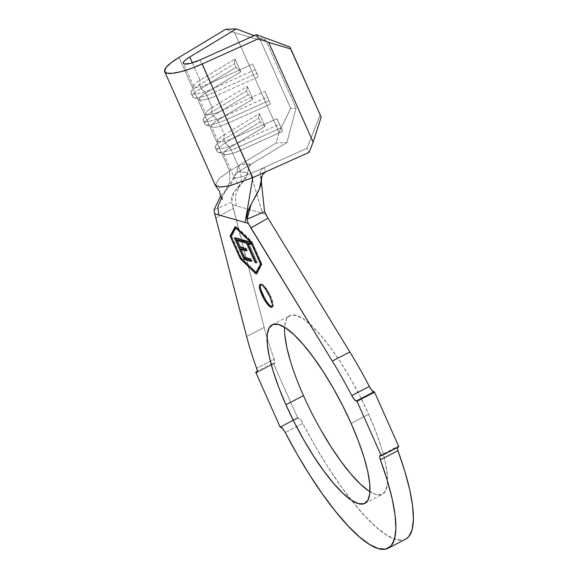 <?xml version="1.0" encoding="UTF-8"?>
<svg xmlns="http://www.w3.org/2000/svg" width="578" height="578" viewBox="0 0 578 578"><rect width="100%" height="100%" fill="white"/><g stroke="black" fill="none" stroke-linecap="round" stroke-linejoin="round"><path stroke-width="0.43" stroke-dasharray="2.89 2.17" d="M272.144 306.824A12.767 3.215 -117.4 0 0 272.657 306.737A12.767 3.215 -117.4 0 0 270.909 296.586L270.034 297.041L270.909 296.586A12.767 3.215 -117.4 0 0 260.895 284.073A12.767 3.215 -117.4 0 0 260.526 284.434L260.273 286.529L261.018 289.961M368.822 490.975L375.946 494.515L381.538 494.616L385.389 491.271L387.339 484.617L387.318 474.892L385.331 462.479L381.451 447.863L375.823 431.593L368.67 414.296L351.128 423.407L368.67 414.296A100.601 25.316 -117.4 0 0 289.73 315.667A100.601 25.316 -117.4 0 0 284.629 327.307M264.233 167.483L250.621 173.602L240.296 150.417L282.642 131.387L276.978 118.656L234.632 137.687L228.151 123.136L270.504 104.105L264.832 91.375L222.487 110.405L216.006 95.861L258.359 76.831L252.687 64.1L210.341 83.131L200.017 59.946L210.341 83.131L252.687 64.1L255.252 69.656L212.906 88.687L210.341 83.131A16.343 3.663 156 0 1 193.753 85.58A16.343 3.663 156 0 1 200.067 80.183A16.343 3.663 -24 0 0 193.695 86.534A16.343 3.663 -24 0 0 210.341 83.131L212.906 88.687L255.252 69.656L256.87 73.298L214.525 92.328L212.906 88.687A21.451 4.812 156 0 1 191.051 93.152A21.451 4.812 156 0 1 199.417 84.829A21.451 4.812 -24 0 0 191.13 91.909A21.451 4.812 -24 0 0 212.906 88.687L214.525 92.328L256.87 73.298L258.359 76.831L216.006 95.861A16.343 3.663 156 0 1 199.359 99.257A16.343 3.663 156 0 1 205.739 92.913L212.213 107.465A16.343 3.663 -24 0 0 205.84 113.808A16.343 3.663 -24 0 0 222.487 110.405L214.525 92.328A21.451 4.812 156 0 1 193.644 97.566A21.451 4.812 156 0 1 201.043 88.463A21.451 4.812 -24 0 0 192.669 96.793A21.451 4.812 -24 0 0 214.525 92.328L216.006 95.861A16.343 3.663 -24 0 1 200.104 99.849A16.343 3.663 -24 0 1 205.739 92.913L212.213 107.465L247.239 86.332L252.904 99.062L217.884 120.195L224.358 134.739A16.343 3.663 -24 0 0 217.985 141.09A16.343 3.663 -24 0 0 234.632 137.687L228.151 123.136A16.343 3.663 156 0 1 211.505 126.539A16.343 3.663 156 0 1 217.884 120.195L224.358 134.739L259.385 113.613L265.049 126.344L230.03 147.469L240.347 170.655A16.343 3.663 -24 0 0 233.974 177.005A16.343 3.663 -24 0 0 250.621 173.602L240.296 150.417A16.343 3.663 156 0 1 223.65 153.813A16.343 3.663 156 0 1 230.03 147.469L240.347 170.655A16.343 3.663 -24 0 0 234.039 177.128A16.343 3.663 -24 0 0 250.621 173.602L264.233 167.483L262.101 168.942L260.627 171.059L260.013 173.566L261.386 182.012L260.281 176.088L261.494 178.848L260.273 176.088L260.013 173.566L260.627 171.059L262.101 168.942L264.233 167.483M289.744 46.905L320.104 115.094L306.94 148.293L264.24 167.483L306.94 148.293L309.093 152.346L306.94 148.293L320.104 115.094L289.744 46.905M192.351 62.85L200.067 80.183L235.094 59.057L240.759 71.788L205.739 92.913L201.043 88.463L205.739 92.913L240.759 71.788L236.062 67.337L201.043 88.463L199.417 84.829L201.043 88.463L236.062 67.337L240.759 71.788L235.094 59.057L234.444 63.696L199.417 84.829L200.067 80.183L199.417 84.829L234.444 63.696L236.062 67.337L234.444 63.696L235.094 59.057L200.067 80.183L192.351 62.85M246.64 336.548L264.182 327.437A151.154 38.047 -117.4 0 0 267.036 337.66A151.154 38.047 -117.4 0 0 274.203 359.198L256.654 368.309L274.203 359.198A151.154 38.047 62.6 0 1 264.182 327.437L233.382 208.253L215.991 217.957L233.382 208.253L232.32 204.677L261.531 213.044L236.301 205.819L235.318 196.303L241.568 179.642L240.347 170.655L241.568 179.642L235.318 196.303L236.301 205.819L232.32 204.677L231.626 202.206L233.946 192.322L241.438 183.797L247.724 172.49L248.663 167.634L249.869 165.438L251.611 163.863L240.347 170.655L251.611 163.863L240.361 164.578L276.241 142.932L286.926 142.556L251.611 163.863L286.926 142.556L296.066 108.209L265.707 40.012L254.118 35.634L265.707 40.012L296.066 108.209L290.727 108.397L260.36 40.2L265.707 40.012L260.36 40.2L290.727 108.397L279.044 132.384L234.661 32.693L260.36 40.2L234.661 32.693L279.044 132.384L276.241 142.932L240.347 164.586L238.721 166.031L237.572 168.025L236.843 171.782L247.724 172.49C247.03 183.631 228.902 190.169 231.626 202.206L214.012 209.836L231.626 202.206L264.182 327.437L246.64 336.548M397.57 446.527A7.153 1.799 -117.4 0 1 398.032 446.505L398.856 446.743L398.032 446.505L380.483 455.616L397.433 446.642L397.209 447.596A7.153 1.799 -117.4 0 1 397.57 446.527L380.028 455.637M405.597 539.173L403.263 539.996L395.988 539.527L387.058 535.351L376.719 527.577L365.267 516.429L353.006 502.203L340.276 485.296L327.43 466.179L314.829 445.371L302.807 423.45L285.257 432.554L302.807 423.45A151.154 38.047 -117.4 0 0 405.705 539.115M274.572 363.381A7.153 1.799 -117.4 0 1 274.109 363.403L273.293 363.165L297.576 417.721L298.4 417.959A7.153 1.799 -117.4 0 1 302.807 423.45L300.43 419.722L298.4 417.959L280.857 427.063L298.4 417.959L297.576 417.721L280.034 426.831L297.576 417.721L273.293 363.165L257.391 371.416L273.293 363.165L274.109 363.403L257.304 372.124L274.709 363.273L274.203 359.198A7.153 1.799 -117.4 0 1 274.572 363.381L257.044 372.478M261.538 213.051L265.75 214.257L262.665 213.369L262.354 212.668L250.621 173.602L262.665 213.369L261.538 213.051M290.691 362.052L296.319 378.323L303.472 395.612L311.874 413.263L321.216 430.596M369.963 491.712A100.601 25.316 -117.4 0 0 382.412 494.248A100.601 25.316 -117.4 0 0 368.67 414.296L360.267 396.645L350.933 379.312L341.02 362.962L330.927 348.231L321.028 335.681L311.708 325.782L303.32 318.94L296.196 315.393L290.604 315.292L286.753 318.637L284.802 325.298L284.824 335.023M220.651 195.993L231.164 183.891L236.843 171.782L227.761 187.929L220.651 195.993M221.569 197.958L229.603 182.287L229.661 171.03L240.347 164.586L229.661 171.03L229.611 182.272L221.569 197.958M215.312 185.307L219.192 178.53L229.661 171.03L219.488 178.262L215.197 184.967M261.704 176.536L262.658 174.426L265.692 171.847L264.24 167.483L265.714 171.839M179.057 57.374L229.661 171.03L179.057 57.374M321.18 117.124L320.104 115.094L321.18 117.124M225.637 29.276L234.661 32.693L225.637 29.276M225.044 115.968L222.487 110.405L264.832 91.375L267.397 96.938L225.044 115.968L267.397 96.938L269.016 100.572L226.67 119.603L222.487 110.405A16.343 3.663 156 0 1 205.898 112.862A16.343 3.663 156 0 1 212.213 107.465L211.562 112.103A21.451 4.812 -24 0 0 203.275 119.184A21.451 4.812 -24 0 0 225.044 115.968A21.451 4.812 156 0 1 203.196 120.434A21.451 4.812 156 0 1 211.562 112.103L213.188 115.737A21.451 4.812 -24 0 0 204.814 124.068A21.451 4.812 -24 0 0 226.67 119.603L269.016 100.572L270.504 104.105L228.151 123.136L225.044 115.968M213.188 115.737L217.884 120.195A16.343 3.663 -24 0 0 212.249 127.131A16.343 3.663 -24 0 0 228.151 123.136L226.67 119.603A21.451 4.812 156 0 1 205.79 124.848A21.451 4.812 156 0 1 213.188 115.737L211.562 112.103L212.213 107.465L247.239 86.332L246.589 90.977L211.562 112.103L246.589 90.977L248.208 94.611L213.188 115.737L248.208 94.611L252.904 99.062L217.884 120.195L213.188 115.737M264.832 91.375L270.504 104.105L264.832 91.375M252.904 99.062L248.208 94.611L246.589 90.977L247.239 86.332L252.904 99.062M252.687 64.1L258.359 76.831L252.687 64.1M237.19 143.243L234.632 137.687L276.978 118.656L279.542 124.212L237.19 143.243L279.542 124.212L281.161 127.854L238.815 146.884L234.632 137.687A16.343 3.663 156 0 1 218.043 140.136A16.343 3.663 156 0 1 224.358 134.739L223.708 139.385A21.451 4.812 -24 0 0 215.413 146.465A21.451 4.812 -24 0 0 237.19 143.243A21.451 4.812 156 0 1 215.341 147.708A21.451 4.812 156 0 1 223.708 139.385L225.326 143.019A21.451 4.812 -24 0 0 216.96 151.349A21.451 4.812 -24 0 0 238.815 146.884L281.161 127.854L282.642 131.387L240.296 150.417L237.19 143.243M225.326 143.019L230.03 147.469A16.343 3.663 -24 0 0 224.394 154.405A16.343 3.663 -24 0 0 240.296 150.417L238.815 146.884A21.451 4.812 156 0 1 217.935 152.122A21.451 4.812 156 0 1 225.326 143.019L223.708 139.385L224.358 134.739L259.385 113.613L258.734 118.252L223.708 139.385L258.734 118.252L260.353 121.893L225.326 143.019L260.353 121.893L265.049 126.344L230.03 147.469L225.326 143.019M276.978 118.656L282.642 131.387L276.978 118.656M265.049 126.344L260.353 121.893L258.734 118.252L259.385 113.613L265.049 126.344M256.184 274.037L257.058 273.582L262.022 264.291L261.14 264.746L262.022 264.291L251.9 241.561L236.005 226.301L235.549 227.161L236.005 226.301L235.13 226.757L236.005 226.301L251.9 241.561L251.018 242.016L251.9 241.561L262.022 264.291L257.058 273.582L256.184 274.037M240.672 258.576L241.171 258.315L256.235 272.794L241.171 258.315L240.672 258.576M256.639 273.177L257.058 273.582L256.639 273.177M231.2 235.932L241.171 258.315L231.2 235.932M241.236 257.817L231.648 236.279L236.445 227.291L251.835 242.066L261.422 263.597L260.989 264.406L261.422 263.597L251.835 242.066L236.445 227.291L231.648 236.279L241.236 257.817L256.618 272.592L241.236 257.817L240.354 258.272L241.236 257.817M230.766 236.734L231.648 236.279L230.766 236.734M235.954 227.544L236.445 227.291L235.954 227.544M251.192 242.399L251.835 242.066L251.192 242.399M260.779 263.936L261.422 263.597L260.779 263.936M264.89 298.66L269.868 305.451M271.833 306.766L273.033 306.354L273.278 304.281L272.534 300.849L268.662 292.15L263.684 285.359L261.711 284.036L260.519 284.448M235.708 238.281L235.347 237.464L234.466 237.919L235.347 237.464L242.673 239.595L241.799 240.051L242.673 239.595L243.613 241.705L242.738 242.16L243.613 241.705L242.37 241.344L243.613 241.705L242.673 239.595L235.347 237.464L235.708 238.281M237.558 239.942L240.535 246.633L239.66 247.088L240.535 246.633L246.539 248.381L245.657 248.836L246.539 248.381L247.463 250.476L246.589 250.931L247.463 250.476L246.228 250.115L247.463 250.476L246.539 248.381L240.535 246.633L237.558 239.942M241.467 248.728L245.202 257.123L244.321 257.578L245.202 257.123L251.199 258.872L250.325 259.327L251.199 258.872L252.138 260.974L251.264 261.429L252.138 260.974L250.895 260.613L252.138 260.974L251.199 258.872L245.202 257.123L241.467 248.728M243.967 240.636L243.605 239.819L242.724 240.275L243.605 239.819L250.621 241.864L249.747 242.319L250.621 241.864L251.546 243.945L250.671 244.4L251.546 243.945L250.31 243.584L251.546 243.945L250.621 241.864L243.605 239.819L243.967 240.636M248.699 243.114L257.289 262.434L256.408 262.889L257.289 262.434L256.047 262.072L257.289 262.434L248.699 243.114M279.044 132.384L276.241 142.932L286.926 142.556L296.066 108.209L290.727 108.397L279.044 132.384M240.361 164.578L237.76 167.591L236.843 171.782L247.724 172.49L248.663 167.634L249.869 165.438L251.611 163.863L240.361 164.578M260.895 284.073L260.013 284.528M272.18 324.771L289.73 315.667M217.985 141.09L211.505 126.539M223.65 153.813L233.974 177.005C236.489 181.217 237.703 183.768 237.623 184.649L238.129 189.302L238.555 187.72L241.438 183.797M193.695 86.534L183.371 63.342M199.359 99.257L205.84 113.808M364.87 503.351L382.412 494.248M259.399 188.861C261.155 184.447 261.494 180.394 260.432 176.702M227.761 187.929L223.578 194.157M222.436 199.591C221.901 199.287 222.284 197.466 223.592 194.136M205.898 112.862L203.275 119.184M203.196 120.434L204.814 124.068M205.79 124.848L212.249 127.131M193.753 85.58L191.13 91.909M191.051 93.152L192.669 96.793M193.644 97.566L200.104 99.849M218.043 140.136L215.413 146.465M215.341 147.708L216.96 151.349M217.935 152.122L224.394 154.405M272.657 306.737L271.776 307.193"/><path stroke-width="0.87" d="M260.526 284.434A12.767 3.215 -117.4 0 0 262.636 294.216L261.762 294.672A12.767 3.215 62.6 0 1 260.013 284.528A12.767 3.215 62.6 0 1 270.034 297.041L265.244 288.66L262.802 285.814L260.837 284.492L259.638 284.903L259.392 286.984L260.136 290.416L261.762 294.672L264.009 299.115L268.987 305.906L270.959 307.221L272.159 306.81L272.404 304.736L270.034 297.041A12.767 3.215 62.6 0 1 271.776 307.193A12.767 3.215 62.6 0 1 261.762 294.672L262.636 294.216A12.767 3.215 -117.4 0 0 272.144 306.824M285.922 404.723A100.601 25.316 62.6 0 1 272.18 324.771A100.601 25.316 62.6 0 1 351.128 423.407L342.718 405.749L333.383 388.416L323.478 372.073L313.377 357.341L303.479 344.784L294.159 334.893L285.778 328.044L278.647 324.504L273.054 324.395L269.211 327.74L267.26 334.402L267.274 344.127L269.269 356.539L273.148 371.155L278.769 387.426L285.922 404.723L294.332 422.374L303.667 439.706L313.572 456.049L323.673 470.788L333.571 483.338L342.891 493.229L351.272 500.078L358.403 503.626L363.996 503.727L367.839 500.382L369.79 493.72L369.776 483.996L367.781 471.59L363.902 456.967L358.281 440.696L351.128 423.407A100.601 25.316 62.6 0 1 364.87 503.351A100.601 25.316 62.6 0 1 285.922 404.723L303.472 395.612L285.922 404.723M284.629 327.307A100.601 25.316 -117.4 0 0 303.472 395.612A100.601 25.316 -117.4 0 0 369.963 491.712M240.354 258.272L230.766 236.734L235.571 227.746L250.96 242.522L260.541 264.052L255.743 273.047L240.354 258.272L230.766 236.734L235.954 227.544L235.571 227.746L251.192 242.399L260.779 263.936L255.743 273.047L240.354 258.272M243.981 259.32L251.264 261.429L250.325 259.327L244.321 257.578L240.585 249.183L246.589 250.931L245.657 248.836L239.66 247.088L236.684 240.397L242.738 242.16L241.799 240.051L234.466 237.919L243.981 259.32L244.862 258.865L235.708 238.281L244.862 258.865L243.981 259.32L251.264 261.429L250.325 259.327L244.321 257.578L240.585 249.183L246.589 250.931L245.657 248.836L239.66 247.088L236.684 240.397L242.738 242.16L241.799 240.051L234.466 237.919L243.981 259.32M246.517 243.194L255.108 262.513L256.408 262.889L247.818 243.569L250.671 244.4L249.747 242.319L242.724 240.275L243.656 242.355L246.517 243.194L247.391 242.738L244.53 241.9L243.656 242.355L246.517 243.194L255.108 262.513L256.408 262.889L247.818 243.569L250.671 244.4L249.747 242.319L242.724 240.275L243.656 242.355L244.53 241.9L243.967 240.636L244.53 241.9L247.391 242.738L246.517 243.194M215.197 184.967L219.604 187.084L229.755 185.769L252.774 177.656L265.714 171.839L252.774 177.656L245.123 222.479L218.759 214.922L217.884 206.613L221.569 197.958L217.884 206.613L218.759 214.922L214.72 213.766L214.012 209.836L220.651 195.993L214.012 209.836L214.72 213.766L246.64 336.548A151.154 38.047 62.6 0 0 256.654 368.309A7.153 1.799 62.6 0 1 257.022 372.492A7.153 1.799 62.6 0 1 256.567 372.507L255.743 372.275L257.391 371.416L255.743 372.275L257.304 372.124L256.567 372.507L257.167 372.377L257.391 371.56L256.654 368.309A151.154 38.047 62.6 0 1 246.64 336.548L214.72 213.766L245.123 222.479L252.774 177.656L202.17 63.999L258.489 38.69L256.336 34.637L258.489 38.69L268.748 42.461L290.821 48.928L321.18 117.124L313.139 142.152L268.748 42.461L313.139 142.152L309.093 152.346L265.714 171.839L309.093 152.346L313.139 142.152L321.18 117.124L289.744 46.905L256.336 34.637L200.017 59.946L256.336 34.637L289.744 46.905L290.821 48.928L268.748 42.461L258.489 38.69L202.17 63.999A36.768 8.244 156 0 1 164.708 71.65A36.768 8.244 156 0 1 179.057 57.374L225.637 29.276L236.323 28.9L189.743 56.998L192.351 62.85L189.743 56.998L186.203 59.404L183.97 61.506L183.298 63.096L184.259 63.985L190.487 63.378L200.017 59.946A16.343 3.663 156 0 1 183.371 63.342A16.343 3.663 156 0 1 189.743 56.998L236.323 28.9L254.118 35.634L236.323 28.9L225.637 29.276L179.057 57.374L171.081 62.778L166.067 67.525L164.557 71.087L166.717 73.088L172.309 73.312L180.726 71.723L191.051 68.5L202.17 63.999L252.774 177.656L230.326 185.632L220.182 187.099L215.312 185.307C219.972 192.142 219.669 190.523 220.045 193.486C219.878 194.815 221.916 198.695 222.436 199.591M349.863 351.995L332.321 361.098L250.881 227.949L268.019 218.173L349.863 351.995L332.321 361.098A151.154 38.047 62.6 0 1 351.785 395.569L369.335 386.465A151.154 38.047 -117.4 0 0 349.863 351.995A151.154 38.047 62.6 0 1 369.335 386.465L371.712 390.186L374.566 392.187L357.016 401.298L356.192 401.06L373.742 391.956L374.566 392.187L398.856 446.743L381.307 455.854L357.016 401.298L374.566 392.187L398.856 446.743L381.307 455.854L380.483 455.616L381.307 455.854L357.016 401.298L356.192 401.06A7.153 1.799 62.6 0 1 351.785 395.569L354.162 399.297L356.192 401.06L373.742 391.956A7.153 1.799 -117.4 0 1 369.335 386.465L351.785 395.569A151.154 38.047 62.6 0 0 332.321 361.098L248.258 223.375L250.881 227.949L268.019 218.173L349.863 351.995M388.156 548.226L405.705 539.115A151.154 38.047 -117.4 0 0 397.939 450.71L380.396 459.813A151.154 38.047 62.6 0 1 388.156 548.226A151.154 38.047 62.6 0 1 285.257 432.554L282.888 428.833L280.034 426.831L280.857 427.063A7.153 1.799 62.6 0 1 285.257 432.554L297.28 454.474L309.887 475.282L322.726 494.4L335.457 511.306L347.718 525.532L359.176 536.68L369.508 544.454L378.438 548.63L385.721 549.1L391.147 545.849L394.572 538.956L395.894 528.624L395.092 515.143L392.18 498.865L387.231 480.253L380.396 459.813A7.153 1.799 62.6 0 1 380.028 455.637A7.153 1.799 62.6 0 1 380.483 455.616L379.883 455.746L379.659 456.562L380.396 459.813L397.939 450.71L404.781 471.149L409.723 489.761L412.641 506.032L413.443 519.521L412.114 529.853L408.689 536.738L405.597 539.173M255.743 372.275L280.034 426.831L255.743 372.275M265.75 214.257L268.019 218.173L264.558 211.642L261.386 182.012L264.558 211.642L265.75 214.257M397.209 447.451L397.939 450.71A7.153 1.799 -117.4 0 1 397.209 447.596M321.216 430.596L331.122 446.946L341.215 461.678L351.113 474.235L360.434 484.126L368.822 490.975M284.824 335.023L286.811 347.429L290.691 362.052M245.123 222.479L248.258 223.375L246.958 219.279L264.558 211.642L246.958 219.279C245.527 206.259 262.412 191.903 261.494 178.848L259.399 188.861L251.163 204.215L246.958 219.279L248.258 223.375L245.123 222.479M251.018 242.016L235.13 226.757L230.167 236.041L240.289 258.778L256.184 274.037L261.14 264.746L251.018 242.016L261.14 264.746L256.184 274.037L240.289 258.778L240.672 258.576L240.289 258.778L230.167 236.041L231.2 235.932L230.167 236.041L235.13 226.757L251.018 242.016M265.692 171.847L262.484 174.693L261.494 178.848L261.704 176.536M256.235 272.794L256.639 273.177L256.235 272.794M235.549 227.161L231.048 235.586L235.549 227.161M260.989 264.406L256.618 272.592L255.743 273.047L256.618 272.592L260.989 264.406M261.018 289.961L264.89 298.66M269.868 305.451L272.144 306.831M242.37 241.344L237.558 239.942L236.684 240.397L237.558 239.942L242.37 241.344M246.228 250.115L241.467 248.728L240.585 249.183L241.467 248.728L246.228 250.115M250.895 260.613L244.862 258.865L250.895 260.613M250.31 243.584L248.699 243.114L247.818 243.569L248.699 243.114L250.31 243.584M256.047 262.072L255.108 262.513L255.982 262.058L247.391 242.738L256.047 262.072M164.708 71.65L215.312 185.307"/></g></svg>
